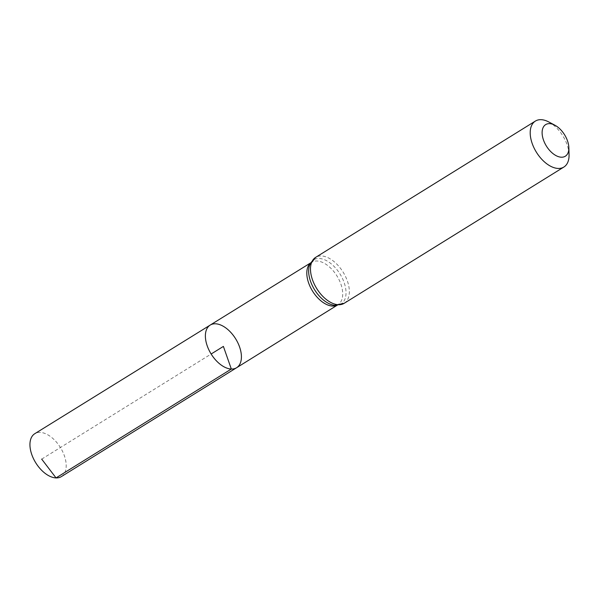 <?xml version="1.0" encoding="UTF-8"?>
<svg xmlns="http://www.w3.org/2000/svg" width="599" height="599" viewBox="0 0 599 599"><rect width="100%" height="100%" fill="white"/><g stroke="black" fill="none" stroke-linecap="round" stroke-linejoin="round"><path stroke-width="0.45" stroke-dasharray="3 2.25" d="M210.182 325.092A25.076 14.421 -121.8 0 1 235.654 338.809A25.076 14.421 -121.8 0 1 236.62 367.719M548.774 121.956A27.037 15.544 -121.8 0 1 569.05 154.647M61.383 476.594A25.233 14.511 58.2 0 0 62.625 451.556A25.233 14.511 58.2 0 0 40.103 432.396A25.233 14.511 58.2 0 0 34.779 433.706M41.69 459.119L211.148 354.009M336.601 305.438A24.986 14.369 58.2 0 0 337.933 304.764A24.986 14.369 58.2 0 0 339.169 279.973A24.986 14.369 58.2 0 0 316.871 260.999A24.986 14.369 58.2 0 0 311.592 262.302A24.986 14.369 58.2 0 0 310.402 263.201M336.863 305.43L337.933 304.764L334.422 305.303A26.012 14.96 58.2 0 0 344.395 283.32A26.012 14.96 58.2 0 0 319.125 258.476A26.012 14.96 58.2 0 0 309.548 265.207L311.592 262.302L310.522 262.968M344.17 303.311A27.037 15.544 58.2 0 0 345.511 276.491A27.037 15.544 58.2 0 0 321.378 255.953A27.037 15.544 58.2 0 0 315.666 257.36"/><path stroke-width="0.9" d="M231.319 369.029A25.076 14.421 -121.8 0 1 208.931 349.973A25.076 14.421 -121.8 0 1 210.182 325.092A25.076 14.421 58.2 0 0 211.148 354.009A25.076 14.421 58.2 0 0 236.62 367.719A25.076 14.421 -121.8 0 1 231.319 369.029M561.36 157.208A18.606 10.7 -121.8 0 1 542.522 136.579A18.606 10.7 -121.8 0 1 554.899 125.213A18.606 10.7 -121.8 0 1 568.855 147.713A18.606 10.7 -121.8 0 1 561.36 157.208M568.855 147.713L569.05 154.647A27.037 15.544 -121.8 0 1 563.876 167.039A27.037 15.544 -121.8 0 1 558.163 168.446A27.037 15.544 -121.8 0 1 534.031 147.908A27.037 15.544 -121.8 0 1 535.379 121.088A27.037 15.544 -121.8 0 1 548.774 121.956L554.899 125.213M215.475 323.789A25.076 14.421 58.2 0 0 210.182 325.092L34.779 433.706A25.233 14.511 58.2 0 0 35.745 462.802A25.233 14.511 58.2 0 0 61.383 476.594L236.62 367.719A25.076 14.421 58.2 0 0 237.863 342.838A25.076 14.421 58.2 0 0 215.475 323.789M211.148 354.009L223.397 346.409L231.319 369.029L56.044 477.912L41.69 459.119M310.402 263.201A24.986 14.369 58.2 0 0 310.918 288.239A24.986 14.369 58.2 0 0 332.655 306.074A24.986 14.369 58.2 0 0 336.601 305.438M309.548 265.207A26.012 14.96 58.2 0 0 314.632 289.819A26.012 14.96 58.2 0 0 334.422 305.303L344.17 303.311A27.037 15.544 58.2 0 1 338.457 304.726A27.037 15.544 58.2 0 1 314.318 284.188A27.037 15.544 58.2 0 1 315.666 257.36L309.548 265.207M310.522 262.968L210.182 325.092M336.863 305.43L236.62 367.719M535.379 121.088L315.666 257.36M563.876 167.039L344.17 303.311"/></g></svg>
